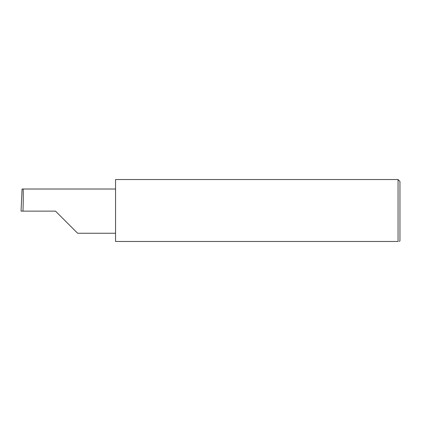 <?xml version="1.0" encoding="UTF-8"?>
<svg xmlns="http://www.w3.org/2000/svg" width="421" height="421" viewBox="0 0 421 421"><rect width="100%" height="100%" fill="white"/><g stroke="black" fill="none" stroke-linecap="round" stroke-linejoin="round"><path stroke-width="0.63" d="M55.519 211.131L77.632 233.245L55.519 211.131L77.632 233.245L55.519 211.131L22.966 211.131C23.381 200.191 23.381 188.029 22.966 189.018L22.066 189.018L21.05 211.131L22.966 211.131M398.055 179.535L115.559 179.535L115.559 241.465L398.055 241.465C399.729 241.465 399.729 241.465 398.055 241.465C399.729 241.465 399.729 241.465 398.055 241.465L398.055 179.535L399.95 181.43L399.95 240.833L399.318 241.465M115.559 189.018L22.966 189.018M77.632 233.245L115.559 233.245M22.06 189.018L21.05 211.131"/></g></svg>
